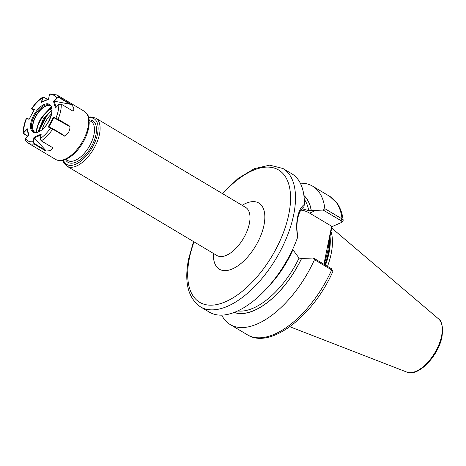 <?xml version="1.0" encoding="UTF-8"?>
<svg xmlns="http://www.w3.org/2000/svg" width="466" height="466" viewBox="0 0 466 466"><rect width="100%" height="100%" fill="white"/><g stroke="black" fill="none" stroke-linecap="round" stroke-linejoin="round"><path stroke-width="0.7" d="M300.873 210.131A28.187 20.003 -113.8 0 1 309.616 213.125L331.646 226.249L331.716 226.761L341.223 222.573C342.161 222.084 342.12 221.466 341.106 220.733L323.223 210.079L308.713 210.638L301.904 208.727M304.362 204.405L303.855 206.892C300.914 209.083 298.881 212.927 297.757 218.42C296.621 224.053 296.644 230.105 297.821 236.577L297.704 237.112C296.37 230.053 296.329 223.395 297.582 217.15C298.834 211.057 301.094 206.811 304.362 204.405A80.542 40.198 -59.2 0 0 291.815 173.777L282.949 168.494L269.663 165.139L254.285 168.715L238.079 178.472L222.235 193.466M39.045 131.424L42.773 121.678C45.196 117.333 48.056 113.756 51.359 110.966L51.872 110.553M331.996 226.639L329.485 238.988L327.715 251.36L324.301 264.461M327.511 266.366A55.844 27.873 -59.2 0 0 331.186 253.667A55.844 27.873 -59.2 0 0 331.017 231.468M323.223 210.079L324.837 208.651L342.044 218.904L343.18 220.336L342.545 221.618L341.223 222.573M324.837 208.651A80.542 40.198 -59.2 0 0 312.669 186.196A80.542 40.198 -59.2 0 0 300.32 183.214M311.323 210.69A68.409 34.146 -59.2 0 0 303.89 195.446M193.559 241.598L188.619 258.863C184.029 282.099 187.996 298.106 200.514 306.884L209.374 312.162A80.542 40.198 -59.2 0 0 282.233 268.23L282.681 267.531A68.409 34.146 -59.2 0 0 287.47 259.486L287.872 258.758A80.542 40.198 -59.2 0 0 297.704 237.112M282.233 268.23A80.542 40.198 -59.2 0 0 287.872 258.758M331.355 268.661L331.664 269.936A80.542 40.198 -59.2 0 1 247.434 334.833C270.729 349.716 313.63 315.365 332.788 271.62L332.776 271.02L331.664 269.936L314.457 259.69L313.478 258.007L331.355 268.661L332.776 271.02M221.729 315.144A80.542 40.198 -59.2 0 0 230.227 324.586A80.542 40.198 -59.2 0 0 314.457 259.69M234.182 312.459A68.409 34.146 -59.2 0 0 301.601 258.461L313.478 258.007M268.387 286.607A66.533 33.208 -59.2 0 0 292.916 249.782L299.061 258.077L301.601 258.461M323.917 264.228L331.646 226.249M329.485 238.988L329.311 237.718M324.4 263.977L324.225 262.707M38.084 124.445L38.148 124.271C39.616 120.123 41.882 116.582 44.946 113.64L51.173 106.976M37.962 131.965L43.262 119.121L51.854 109.877M41.025 135.006L34.362 137.884L33.587 141.746L34.379 143.586L45.511 150.215L45.878 151.042L50.613 150.669L53.159 147.943L41.119 140.773L40.239 138.967M71.228 104.454C73.896 107.122 74.513 109.37 73.08 111.193L61.244 104.145L58.786 104.512L55.402 108.001L53.526 101.32L56.916 97.825L59.363 97.388L71.228 104.454L54.277 101.174L56.013 107.366M64.558 136.148L52.728 129.099L48.173 126.962L53.474 117.182L58.093 119.22L69.958 126.292L69.213 126.263L53.91 117.717L48.901 126.95L52.763 128.668L63.894 135.297L64.558 136.148C68.275 133.934 70.075 130.649 69.958 126.292M45.878 151.042L34.047 143.994L33.103 141.687L34.03 137.225L41.206 134.126L40.274 138.594L41.293 140.878L53.159 147.943M27.908 136.328L23.883 133.934L23.3 133.02L23.743 132.018L27.121 128.529L28.997 135.204L25.607 138.705L25.77 140.697M70.663 104.535L59.269 97.744L59.363 97.388A28.012 13.98 120.8 0 0 56.904 94.971L50.293 93.916L49.419 94.843L48.493 99.305L41.317 102.404L42.709 97.167L44.014 97.307L42.61 97.953L41.771 101.996L48.563 98.978M31.799 109.015L31.676 108.502L34.35 109.568L29.049 119.343L26.335 118.341C24.156 123.665 23.143 128.558 23.3 133.02M51.05 127.777L50.625 127.929A26.265 13.106 -59.2 0 1 40.274 138.594L40.251 138.781M51.872 110.36L47.928 113.908L38.387 131.808M51.47 107.728L43.175 115.469L38.515 123.362M44.887 113.687A0.699 0.606 -20.1 0 0 44.946 113.64L44.957 114.129A19.962 9.961 -59.2 0 0 36.517 130.492A19.962 9.961 -59.2 0 0 36.301 131.674M45.511 150.215L34.391 137.889M25.607 138.705A26.265 13.106 -59.2 0 0 33.103 141.687L33.587 141.746M34.03 137.225L34.362 137.884M69.213 126.263L57.819 119.477L53.91 117.717M59.269 97.744L57.143 98.105L54.277 101.174M47.549 99.415L43.816 97.196M27.308 118.603L29.131 119.098L34.35 109.568M34.1 109.889L31.997 109.061L33.872 110.314M42.61 97.953L42.249 97.93A26.265 13.106 -59.2 0 0 31.898 108.595L32.364 109.417M28.7 135.513L26.964 129.338L27.121 128.529M26.976 129.373L24.057 132.385L24.18 133.958L28.001 136.235M55.967 118.521L55.932 118.154A26.265 13.106 -59.2 0 0 58.786 104.512M48.173 126.962L48.901 126.95M53.747 117.642L53.474 117.182M57.143 98.105L56.916 97.825A26.265 13.106 -59.2 0 0 49.419 94.843M54.079 101.268L53.526 101.32M41.771 101.996L41.317 102.404M26.906 118.218L26.591 118.37A26.265 13.106 -59.2 0 0 23.743 132.018L24.057 132.385M89.088 119.902A24.162 12.058 120.8 0 1 95.949 134.697A24.162 12.058 120.8 0 1 81.439 158.784A24.162 12.058 120.8 0 1 65.473 159.541M65.828 159.395L67.675 160.49A22.764 11.359 -59.2 0 0 82.604 155.12A22.764 11.359 -59.2 0 0 94.004 134.476A22.764 11.359 -59.2 0 0 90.969 121.381L89.128 120.286M95.746 118.114A28.012 13.98 120.8 0 1 99.474 134.225A28.012 13.98 120.8 0 1 85.447 159.634A28.012 13.98 120.8 0 1 67.069 166.245L216.97 255.543A28.012 13.98 -59.2 0 0 235.342 248.931A28.012 13.98 -59.2 0 0 249.368 223.523A28.012 13.98 -59.2 0 0 245.64 207.411L95.746 118.114L90.858 116.931L88.557 117.234M63.458 160.205A26.614 13.281 -59.2 0 0 80.816 161.114A26.614 13.281 -59.2 0 0 97.528 134.004A26.614 13.281 -59.2 0 0 88.715 117.816M315.779 210.411L309.616 213.125M39.517 131.278A20.871 10.415 120.8 0 1 39.534 131.179A20.871 10.415 120.8 0 1 51.359 110.966M51.522 113.832A19.135 9.553 -59.2 0 0 42.255 129.397M242.128 205.314A38.521 19.228 120.8 0 1 263.966 225.2A38.521 19.228 120.8 0 1 235.015 267.606A38.521 19.228 120.8 0 1 213.451 253.452M42.773 121.678A21.36 10.66 -59.2 0 0 39.22 131.319A21.36 10.66 -59.2 0 0 39.191 131.441M200.514 306.884A80.542 40.198 -59.2 0 0 253.347 287.872A80.542 40.198 -59.2 0 0 293.673 214.82A80.542 40.198 -59.2 0 0 282.949 168.494M194.013 241.871A77.041 38.451 -59.2 0 0 189.441 258.013A77.041 38.451 -59.2 0 0 225.8 301.63A77.041 38.451 -59.2 0 0 288.809 214.261A77.041 38.451 -59.2 0 0 274.328 168.075A77.041 38.451 -59.2 0 0 222.69 193.734M324.843 264.781A55.145 27.523 -59.2 0 0 328.39 252.467A55.145 27.523 -59.2 0 0 329.584 238.505M325.035 264.892A55.145 27.523 -59.2 0 0 328.582 252.584A55.145 27.523 -59.2 0 0 329.724 237.806M325.472 265.154A55.215 27.558 -59.2 0 0 329.037 252.805A55.215 27.558 -59.2 0 0 330.021 236.361M438.512 318.849C440.65 319.845 442.048 323.555 442.7 329.969L441.995 336.702C438.541 355.721 418.357 377.314 406.801 372.084A31.094 15.518 -59.2 0 0 426.868 363.317A31.094 15.518 -59.2 0 0 441.587 335.974A31.094 15.518 -59.2 0 0 438.512 318.849L331.71 228.055M341.106 220.733L342.044 218.904A80.542 40.198 -59.2 0 0 329.876 196.448L337.332 203.514C340.442 208.086 342.393 213.696 343.18 220.336M311.23 210.731A68.286 34.082 -59.2 0 0 303.914 195.638M308.713 210.638A66.533 33.208 -59.2 0 0 304.251 199.244M234.363 312.389A68.286 34.082 -59.2 0 0 301.514 258.502M237.695 310.973A66.533 33.208 -59.2 0 0 299.061 258.077M44.13 104.495A16.159 8.068 120.8 0 1 51.662 113.774A16.159 8.068 120.8 0 1 38.393 132.035A16.159 8.068 120.8 0 1 30.861 122.756A16.159 8.068 120.8 0 1 44.13 104.495M49.693 105.293A15.46 7.718 -59.2 0 0 44.526 105.403A15.46 7.718 -59.2 0 0 33.098 118.76A15.46 7.718 -59.2 0 0 33.872 131.855C34.571 132.571 36.162 132.519 38.637 131.703C48.149 128.488 55.932 107.203 49.693 105.293M34.42 132.123A15.46 7.718 120.8 0 1 34.426 118.813A15.46 7.718 120.8 0 1 45.61 106.044A15.46 7.718 120.8 0 1 50.188 105.648M49.81 105.526A15.553 7.765 -59.2 0 0 48.417 105.45A15.553 7.765 -59.2 0 0 45.884 106.12A15.553 7.765 -59.2 0 0 35.463 117.205A15.553 7.765 -59.2 0 0 33.401 130.655A15.553 7.765 -59.2 0 0 34.129 131.843M64.966 159.215A28.012 13.98 -59.2 0 0 85.674 135.018A28.012 13.98 -59.2 0 0 84.276 111.281C87.154 113.879 88.534 115.708 88.412 116.762L89.222 122.593C89.047 129 86.897 135.757 82.756 142.858C77.863 150.908 72.271 156.401 65.968 159.331C62.025 161.038 58.565 161.067 55.6 159.413A28.012 13.98 -59.2 0 0 64.966 159.215M36.179 132.344A20.982 10.473 120.8 0 1 36.622 129.379A20.982 10.473 120.8 0 1 38.148 124.271M51.685 108.531A19.962 9.961 -59.2 0 0 44.957 114.129M61.244 104.145A28.012 13.98 120.8 0 1 58.093 119.22L57.819 119.477M52.763 128.668L52.728 129.099A28.012 13.98 120.8 0 1 41.293 140.878L41.119 140.773M34.379 143.586L34.047 143.994A28.012 13.98 120.8 0 1 28.228 143.109L55.6 159.413M23.883 133.934L24.18 133.958M329.876 196.448L312.669 186.196M247.434 334.833L230.227 324.586M406.801 372.084L289.817 326.718M62.875 160.345L63.667 162.43L67.069 166.245M50.206 105.666L48.417 105.45M36.232 132.344L38.195 124.393L43.175 115.469M56.904 94.971L84.276 111.281M31.676 108.502C35.02 103.668 38.695 99.893 42.709 97.167M25.356 140.307L28.228 143.109M34.443 132.128L33.401 130.655M26.346 118.323L26.702 118.16"/></g></svg>
